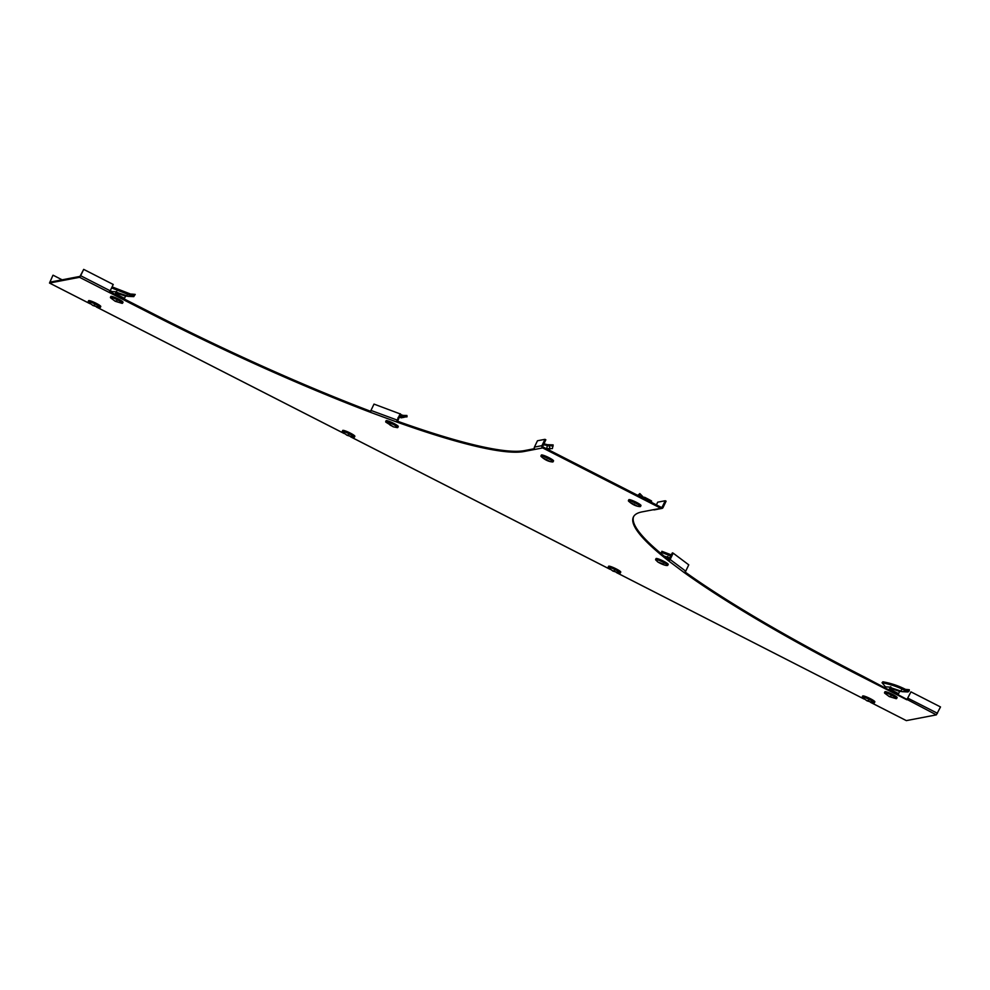 <?xml version="1.0" encoding="UTF-8"?>
<svg xmlns="http://www.w3.org/2000/svg" width="990" height="990" viewBox="0 0 990 990"><rect width="100%" height="100%" fill="white"/><g stroke="black" fill="none" stroke-linecap="round" stroke-linejoin="round"><path stroke-width="1.49" d="M110.212 290.812L113.244 284.476L83.692 269.379L79.992 276.396L49.958 282.15L52.928 275.282L49.5 283.041L79.559 277.299L80.66 275.715L110.212 290.812L109.11 292.384L153.425 315.018A337.293 46.171 25.6 0 0 371.027 412.521A1.683 0.941 -69.8 0 1 370.965 410.429L374.01 404.093L400.678 414.105L397.225 422.173L371.027 412.521M370.706 411.333A337.293 46.171 25.6 0 1 153.858 314.115L109.779 291.604M534.476 448.68L524.354 450.623A337.293 46.171 25.6 0 1 397.658 421.27M656.407 504.888L657.707 502.178L665.218 500.742L662.174 507.078A0.681 0.656 79.2 0 1 661.295 507.375L543.114 447.022A0.681 0.656 79.2 0 1 542.817 446.119L545.849 439.783L544.97 439.325L537.459 440.773L534.427 447.109A1.683 1.646 -100.8 0 0 535.182 449.361L523.92 451.527A337.293 46.171 25.6 0 1 397.225 422.173A1.683 0.941 110.2 0 1 397.163 420.082L400.207 413.746M544.97 439.325L541.926 445.661A1.683 1.646 79.2 0 0 542.681 447.925L660.862 508.278A1.683 1.646 79.2 0 0 661.902 508.427L654.402 509.862A1.683 1.646 -100.8 0 1 653.363 509.714L642.102 511.88A337.293 46.171 25.6 0 0 633.377 517.028A337.293 46.171 25.6 0 0 668.101 560.513L668.535 559.61A337.293 46.171 25.6 0 1 633.612 516.582M870.495 702.331L906.345 720.621L936.367 714.867L862.934 676.244A337.293 46.171 25.6 0 1 685.055 571.972M936.367 714.867L940.5 706.947L910.961 691.862L906.828 699.782L862.5 677.148A337.293 46.171 25.6 0 1 683.694 572.208A1.683 1.374 126.9 0 0 685.724 571.181L688.755 564.845L673.175 553.15L670.143 559.499L685.724 571.181M53.151 275.232L62.123 279.824M907.261 698.878L910.961 691.862M683.694 572.208L668.101 560.513A1.683 1.374 -53.1 0 0 670.143 559.499M668.535 559.61L672.383 552.865L673.175 553.15M661.902 508.427A1.683 1.646 79.2 0 0 663.065 507.524L666.097 501.188L665.218 500.742M83.692 269.379L80.66 275.715M902.719 691.503L907.446 691.8L907.595 690.5M905.516 689.374L909.303 689.745L907.88 690.587L907.805 691.936L909.166 691.045L909.303 689.745M889.391 689.758L889.725 689.127L898.586 693.644L899.675 691.379L892.089 688.941L892.436 688.273L890.047 687.147L885.456 686.812L882.041 682.729L882.894 681.788C891.941 683.434 900.158 686.342 907.558 690.488M890.715 686.751L890.319 687.666L890.715 686.751M892.089 688.941L890.319 687.666M890.22 688.1L889.725 689.127M889.911 688.149L888.884 689.758M898.586 693.644L898.264 694.275M901.754 691.552L899.675 691.379M900.962 690.958L901.482 690.067M882.041 682.729C891.433 684.498 899.898 687.53 907.446 691.8L908.164 691.874L908.177 690.537M898.908 690.451L892.027 688.124L899.7 690.673L898.227 691.02M899.7 690.673L900.492 690.896M892.027 688.124L890.79 687.642M884.515 692.827A6.732 0.916 25.6 0 1 884.515 692.678L884.936 691.763A6.744 0.928 25.6 0 1 892.51 694.386A6.744 0.928 25.6 0 1 897.101 697.591L896.643 698.495A6.732 0.916 25.6 0 1 896.519 698.581M890.864 696.341L889.428 696.613L890.864 696.341M890.357 696.267L889.342 696.378L891.792 697.245M891.792 697.381L890.072 696.75M661.617 554.041L661.877 551.294L671.418 554.895M669.488 558.929L668.089 557.259L664.228 556.182M667.842 556.417L668.089 557.259M668.72 558.62L667.941 557.605M667.371 558.694L667.718 557.976L666.666 557.593L667.359 556.726M670.898 555.984L661.332 552.346M669.327 558.113L668.423 557.642M655.627 559.659A6.732 0.916 25.6 0 1 655.615 559.499L656.036 558.583A6.744 0.928 25.6 0 1 660.689 559.833A6.744 0.928 25.6 0 1 667.359 563.421A6.744 0.928 25.6 0 1 668.201 564.411L667.755 565.315A6.732 0.916 25.6 0 1 667.619 565.401M663.758 564.226L658.758 562.382L663.758 564.226M660.021 562.778L661.889 563.657M661.852 563.867L659.909 562.877M642.572 496.695L640.233 496.473L639.144 494.555L639.837 493.565L643.797 497.661C653.796 502.227 654.043 502.091 644.527 497.252L644.057 498.564M642.844 497.958L644.527 497.252M639.181 497.203L640.542 496.943M638.216 495.594L639.144 494.555M638.005 495.223L639.837 493.565M651.482 502.363L651.606 501.027M643.302 498.873C653.697 503.613 654.019 503.477 644.28 498.477M641.978 498.255L643.797 497.661M628.415 500.792A6.732 0.916 25.6 0 1 628.403 500.631L628.823 499.715A6.744 0.928 25.6 0 1 628.996 499.616A6.744 0.928 25.6 0 1 635.865 502.066A6.744 0.928 25.6 0 1 640.988 505.543L640.542 506.447A6.732 0.916 25.6 0 1 640.406 506.534M636.855 505.878L631.224 502.994L636.855 505.878M634.244 504.232L633.241 504.331L635.679 505.209M635.679 505.346L633.959 504.702M862.265 697.096A6.732 0.916 25.6 0 1 862.253 696.935L862.674 696.02A6.744 0.928 25.6 0 1 870.26 698.643A6.744 0.928 25.6 0 1 874.851 701.848L874.393 702.751A6.732 0.916 25.6 0 1 874.269 702.851M867.178 700.883L868.614 700.611L867.178 700.883M868.106 700.536L867.091 700.635L869.542 701.514M869.542 701.65L867.822 701.007M608.182 567.332A6.732 0.916 25.6 0 1 608.169 567.183L608.59 566.255A6.744 0.928 25.6 0 1 616.176 568.891A6.744 0.928 25.6 0 1 620.755 572.084L620.309 573A6.732 0.916 25.6 0 1 620.173 573.086M613.095 571.119L614.53 570.846L613.095 571.119M614.023 570.772L613.008 570.884L615.446 571.75M615.458 571.886L613.738 571.255M342.28 431.541A6.732 0.916 25.6 0 1 342.268 431.38L342.689 430.464A6.744 0.928 25.6 0 1 350.274 433.088A6.744 0.928 25.6 0 1 354.853 436.293L354.408 437.196A6.732 0.916 25.6 0 1 354.272 437.283M347.193 435.315L348.629 435.043L347.193 435.315M348.109 434.981L347.106 435.08L349.544 435.959M349.544 436.083L347.824 435.452M88.197 301.777A6.732 0.916 25.6 0 1 88.184 301.616L88.605 300.7A6.744 0.928 25.6 0 1 96.191 303.324A6.744 0.928 25.6 0 1 100.77 306.529L100.312 307.432A6.732 0.916 25.6 0 1 100.188 307.531M93.109 305.563L94.533 305.291L93.109 305.563M94.025 305.217L93.01 305.316L95.461 306.195M95.461 306.331L93.741 305.687M128.638 296.183L133.365 296.48L133.526 295.181M131.435 294.055L135.222 294.426L133.799 295.267L133.737 296.616L135.222 294.426M115.323 294.438L115.644 293.807L124.505 298.324L125.594 296.06L118.02 293.622L118.367 292.953L115.966 291.827L111.375 291.493L110.422 290.355M116.634 291.431L116.251 292.347L116.634 291.431M118.02 293.622L116.251 292.347M116.139 292.78L115.644 293.807M115.842 292.83L114.803 294.438M124.505 298.324L124.183 298.955M127.685 296.233L125.594 296.06M126.881 295.639L127.413 294.748M111.598 287.917L133.737 296.616L134.096 295.218M133.489 295.169L112.08 286.89M124.827 295.131L117.946 292.805L125.619 295.354L124.146 295.701M125.619 295.354L126.411 295.577M117.946 292.805L116.709 292.322M110.447 297.507A6.732 0.916 25.6 0 1 110.434 297.359L110.855 296.443A6.744 0.928 25.6 0 1 118.441 299.067A6.744 0.928 25.6 0 1 123.02 302.272L122.562 303.175A6.732 0.916 25.6 0 1 122.438 303.262M116.783 301.022L115.36 301.294L116.783 301.022M116.275 300.948L115.273 301.059L117.711 301.925M117.711 302.061L115.991 301.43M403.45 415.416L406.94 415.503L407.039 416.839L398.091 417.508L401.705 416.27L401.977 415.07L403.45 415.416L403.561 416.728L407.039 416.839M399.985 415.54L403.561 416.728L401.086 417.867M401.977 415.07L400.505 414.451M385.692 421.802A6.732 0.916 25.6 0 1 385.679 421.653L386.1 420.725A6.744 0.928 25.6 0 1 389.07 421.307A6.744 0.928 25.6 0 1 395.381 424.264A6.744 0.928 25.6 0 1 398.265 426.554L397.819 427.457A6.732 0.916 25.6 0 1 397.683 427.556M389.837 424.339L392.807 426.566L389.837 424.339M390.085 424.92L391.953 425.799M391.916 426.022L389.973 425.019M546.789 448.804L547.309 444.683L553.138 444.906L552.395 448.581L546.109 448.656M543.436 444.832L553.113 446.106M547.309 444.683L543.931 443.792M548.893 444.894L550.106 448.94M540.961 456.13A6.732 0.916 25.6 0 1 540.948 455.969L541.369 455.054A6.744 0.928 25.6 0 1 541.542 454.954A6.744 0.928 25.6 0 1 548.411 457.405A6.744 0.928 25.6 0 1 553.534 460.882L553.088 461.786A6.732 0.916 25.6 0 1 552.952 461.872M543.77 458.333L549.413 461.216L543.77 458.333M546.789 459.57L545.787 459.669L548.225 460.548M548.237 460.684L546.517 460.041M79.559 277.299L109.11 292.384M906.345 720.621L870.606 702.356M864.047 699.014L616.51 572.604M609.964 569.25L350.608 436.8M344.062 433.459L96.525 307.036M89.966 303.695L49.55 283.053M660.862 508.278L653.363 509.714M542.681 447.925L535.182 449.361M862.934 676.244L862.5 677.148M524.354 450.623L523.92 451.527M153.858 314.115L153.425 315.018M50.898 281.977L50.119 281.568M937.468 713.283L907.917 698.198M662.174 507.078L661.11 507.276M541.926 445.661L534.427 447.109M397.163 420.082L370.965 410.429M889.156 690.154L889.23 689.523M892.077 695.289A6.732 0.916 25.6 0 1 896.643 698.495L896.185 698.68A6.658 0.916 25.6 0 0 892.002 695.401A6.658 0.916 25.6 0 0 884.652 693.149L884.515 692.678A6.732 0.916 25.6 0 1 892.077 695.289M666.913 564.337A6.732 0.916 25.6 0 1 667.755 565.315L667.297 565.5A6.658 0.916 25.6 0 0 666.802 564.424A6.658 0.916 25.6 0 0 659.427 560.538A6.658 0.916 25.6 0 0 655.751 559.981L655.615 559.499A6.732 0.916 25.6 0 1 660.256 560.748A6.732 0.916 25.6 0 1 666.913 564.337M628.539 501.113A6.658 0.916 25.6 0 1 628.588 500.668A6.658 0.916 25.6 0 1 635.902 503.365A6.658 0.916 25.6 0 1 640.245 506.62A6.658 0.916 25.6 0 1 640.085 506.632C636.075 506.336 632.239 504.492 628.539 501.113L628.403 500.631A6.732 0.916 25.6 0 1 628.576 500.532A6.732 0.916 25.6 0 1 635.432 502.982A6.732 0.916 25.6 0 1 640.542 506.447L640.085 506.632A6.658 0.916 25.6 0 1 639.738 506.608M862.253 696.935A6.732 0.916 25.6 0 1 869.826 699.559A6.732 0.916 25.6 0 1 874.393 702.751L873.935 702.937A6.658 0.916 25.6 0 0 869.752 699.67A6.658 0.916 25.6 0 0 862.401 697.418L862.253 696.935M608.169 567.183A6.732 0.916 25.6 0 1 615.743 569.794A6.732 0.916 25.6 0 1 620.309 573L619.851 573.185A6.658 0.916 25.6 0 0 615.669 569.906A6.658 0.916 25.6 0 0 608.318 567.654L608.169 567.183M342.268 431.38A6.732 0.916 25.6 0 1 349.829 434.004A6.732 0.916 25.6 0 1 354.408 437.196L353.937 437.382A6.658 0.916 25.6 0 0 349.767 434.115A6.658 0.916 25.6 0 0 342.404 431.863L342.268 431.38M88.184 301.616A6.732 0.916 25.6 0 1 95.745 304.239A6.732 0.916 25.6 0 1 100.312 307.432L99.854 307.618A6.658 0.916 25.6 0 0 95.683 304.351A6.658 0.916 25.6 0 0 88.32 302.099L88.184 301.616M115.088 294.834L115.162 294.203M117.996 299.97A6.732 0.916 25.6 0 1 122.562 303.175L122.104 303.361A6.658 0.916 25.6 0 0 117.934 300.081A6.658 0.916 25.6 0 0 110.571 297.829L110.434 297.359A6.732 0.916 25.6 0 1 117.996 299.97M402.645 416.592L402.732 415.317M388.637 422.223A6.732 0.916 25.6 0 1 394.936 425.18A6.732 0.916 25.6 0 1 397.819 427.457L397.361 427.643A6.658 0.916 25.6 0 0 395.53 425.675A6.658 0.916 25.6 0 0 388.625 422.359A6.658 0.916 25.6 0 0 385.828 422.124L385.679 421.653A6.732 0.916 25.6 0 1 388.637 422.223M547.742 445.958L548.101 444.857M541.097 456.452A6.658 0.916 25.6 0 1 541.134 456.006A6.658 0.916 25.6 0 1 548.448 458.704A6.658 0.916 25.6 0 1 552.791 461.959L552.63 461.971C548.621 461.674 544.785 459.83 541.097 456.452L540.948 455.969A6.732 0.916 25.6 0 1 541.122 455.87A6.732 0.916 25.6 0 1 547.977 458.321A6.732 0.916 25.6 0 1 553.088 461.786L552.816 461.959A6.658 0.916 25.6 0 1 552.63 461.971A6.658 0.916 25.6 0 1 552.284 461.946M864.121 699.064L616.411 572.567M610.038 569.312L350.51 436.776M344.124 433.509L96.426 307.011M90.041 303.744L49.5 283.041M902.162 691.676L907.842 691.936M884.652 693.149L889.28 696.589L896.185 698.68M655.751 559.981L657.57 561.701C656.679 561.516 664.08 565.748 667.297 565.5M862.401 697.418L867.03 700.846L873.935 702.937M608.318 567.654L612.946 571.082L619.851 573.185M342.404 431.863L347.032 435.291L353.937 437.382M88.32 302.099L92.949 305.526L99.854 307.618M128.081 296.356L133.761 296.616M110.571 297.829L115.199 301.269L122.104 303.361M401.989 417.681L404.229 417.273M385.828 422.124L393.339 426.826L397.361 427.643"/></g></svg>
